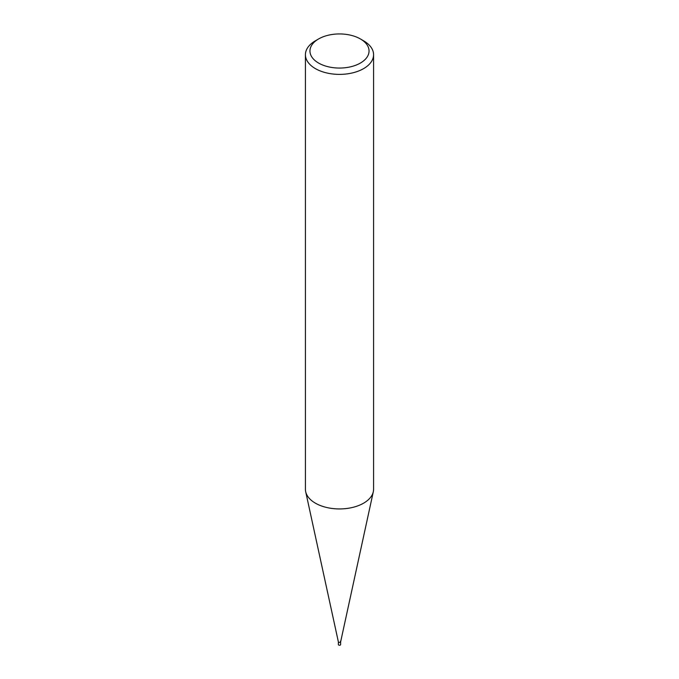 <?xml version="1.0" encoding="UTF-8"?>
<svg xmlns="http://www.w3.org/2000/svg" width="679" height="679" viewBox="0 0 679 679"><rect width="100%" height="100%" fill="white"/><g stroke="black" fill="none" stroke-linecap="round" stroke-linejoin="round"><path stroke-width="1.02" d="M363.596 40.799L360.388 38.941A29.536 17.051 180 0 1 360.379 63.062A29.536 17.051 180 0 1 318.612 63.062A29.536 17.051 180 0 1 318.612 38.941A29.536 17.051 180 0 1 360.388 38.941L363.596 40.799A34.077 19.674 0 0 1 373.577 54.71L373.577 489.262A34.077 19.674 180 0 1 373.314 491.715A34.077 19.674 180 0 1 350.551 507.875A34.077 19.674 180 0 1 315.404 503.173A34.077 19.674 180 0 1 305.686 491.715A34.077 19.674 180 0 1 305.423 489.262L305.423 54.71A34.077 19.674 0 0 0 315.404 68.621A34.077 19.674 0 0 0 352.537 72.891A34.077 19.674 0 0 0 373.577 54.71M318.612 38.941L315.404 40.799A34.077 19.674 0 0 0 305.423 54.71M305.686 491.715L338.371 641.884A1.137 0.654 0 0 0 338.694 642.266A1.137 0.654 0 0 0 339.865 642.427A1.137 0.654 0 0 0 340.629 641.884L373.314 491.715M340.637 641.842L340.637 644.583A1.137 0.654 0 0 1 339.933 645.194A1.137 0.654 0 0 1 338.694 645.05A1.137 0.654 0 0 1 338.363 644.583L338.363 641.842A1.137 0.654 0 0 0 338.694 642.266A1.137 0.654 0 0 0 339.933 642.41A1.137 0.654 0 0 0 340.637 641.808A1.137 0.654 0 0 0 340.306 641.341"/></g></svg>

